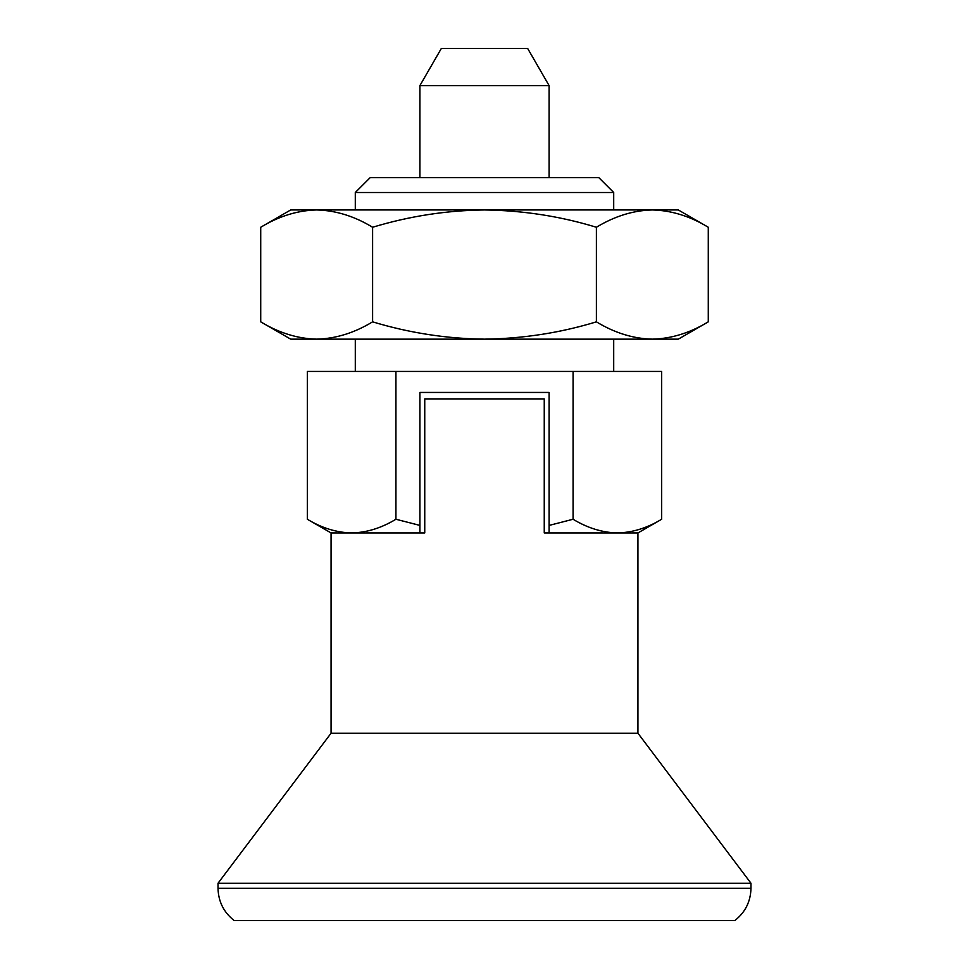 <?xml version="1.0" encoding="UTF-8"?>
<svg xmlns="http://www.w3.org/2000/svg" width="969" height="969" viewBox="0 0 969 969"><rect width="100%" height="100%" fill="white"/><g stroke="black" fill="none" stroke-linecap="round" stroke-linejoin="round"><path stroke-width="1.45" d="M260.722 227.255C278.987 216.172 297.628 210.406 316.669 209.946C335.734 210.418 354.388 216.184 372.605 227.255L372.605 321.841C354.339 332.924 335.698 338.702 316.669 339.15C297.592 338.69 278.939 332.912 260.722 321.841L260.722 227.255L290.7 209.946L484.5 209.946C522.885 210.455 560.191 216.232 596.395 227.255L596.395 321.841C614.612 332.912 633.266 338.69 652.331 339.15L678.3 339.15L708.278 321.841C690.013 332.924 671.372 338.702 652.331 339.15L484.5 339.15C522.885 338.641 560.191 332.876 596.395 321.841M596.395 227.255C614.661 216.172 633.302 210.406 652.331 209.946C671.408 210.418 690.061 216.184 708.278 227.255L708.278 321.841M573.079 371.454L661.657 371.454L661.657 519.251C647.195 528.02 632.442 532.587 617.374 532.95C602.27 532.587 587.505 528.008 573.079 519.251L573.079 371.454L395.921 371.454L395.921 519.251L419.904 525.416L419.904 392.445L549.096 392.445L549.096 525.416L573.079 519.251M395.921 371.454L307.343 371.454L307.343 519.251C321.769 528.008 336.534 532.587 351.626 532.95L424.749 532.95L424.749 398.901L544.251 398.901L544.251 532.95L637.929 532.95L661.657 519.251M372.605 227.255C409.306 216.148 446.6 210.382 484.5 209.946L678.3 209.946L708.278 227.255M372.605 321.841C409.306 332.948 446.6 338.714 484.5 339.15L290.7 339.15L260.722 321.841M549.096 525.416L549.096 532.95M637.929 532.95L637.929 733.206L331.071 733.206L331.071 532.95L351.626 532.95C366.694 532.587 381.459 528.02 395.921 519.251M331.071 733.206L218.025 883.231L750.975 883.231L750.975 888.246L218.025 888.246L218.025 883.231M355.296 192.504L613.704 192.504L598.842 177.654L370.158 177.654L355.296 192.504L355.296 209.946M355.296 339.15L355.296 371.454M419.904 532.95L419.904 525.416M549.096 85.599L419.904 85.599L441.343 48.45L527.657 48.45L549.096 85.599L549.096 177.654M419.904 85.599L419.904 177.654M218.025 888.246C218.34 901.558 223.718 912.313 234.171 920.55L734.829 920.55C745.282 912.313 750.66 901.558 750.975 888.246M331.071 532.95L307.343 519.251M637.929 733.206L750.975 883.231M613.704 192.504L613.704 209.946M613.704 339.15L613.704 371.454"/></g></svg>
